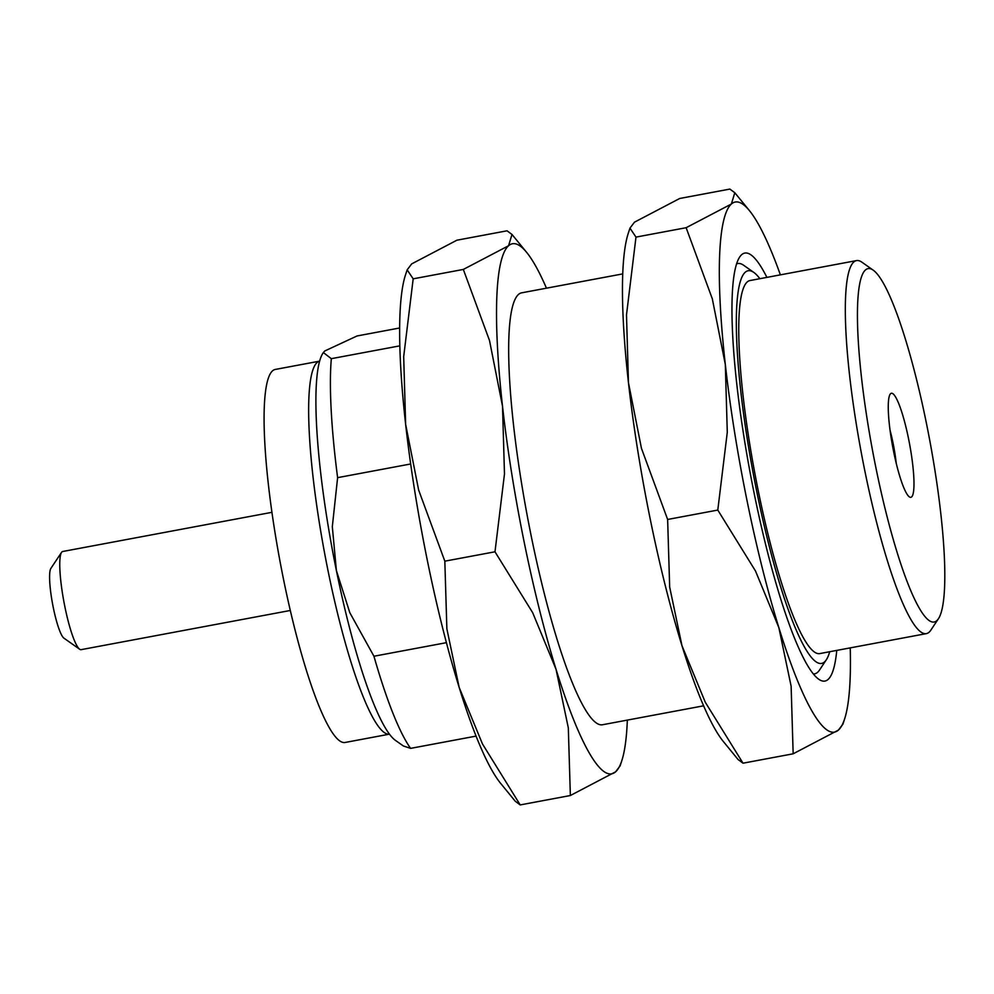 <?xml version="1.0" encoding="UTF-8"?>
<svg xmlns="http://www.w3.org/2000/svg" width="994" height="994" viewBox="0 0 994 994"><rect width="100%" height="100%" fill="white"/><g stroke="black" fill="none" stroke-linecap="round" stroke-linejoin="round"><path stroke-width="1.49" d="M290.31 610.478L81.086 649.666A49.936 8.076 -100.6 0 1 79.669 649.244A49.936 8.076 -100.6 0 1 63.964 602.066A49.936 8.076 -100.6 0 1 61.529 552.403A49.936 8.076 -100.6 0 1 61.988 551.869A49.936 8.076 -100.6 0 1 62.709 551.496L271.934 512.32M79.669 649.244L63.927 638.16A35.958 5.815 -100.6 0 1 52.62 604.19A35.958 5.815 -100.6 0 1 50.868 568.431L61.529 552.403M272.542 370.849A189.755 30.665 -100.6 0 1 275.276 369.445L319.621 361.145A189.755 30.665 79.4 0 0 317.098 362.512A189.755 30.665 79.4 0 0 328.119 571.152A189.755 30.665 79.4 0 0 389.462 734.156L345.129 742.468A189.755 30.665 -100.6 0 1 281.774 570.568A189.755 30.665 -100.6 0 1 272.542 370.849M399.65 327.983L357.032 335.972L324.814 350.957L323.348 352.559L331.325 358.672L399.837 345.85M331.325 358.672A219.711 35.511 79.4 0 0 337.612 477.654L410.684 463.974M323.348 352.559L322.988 353.094A199.732 32.28 79.4 0 0 336.394 570.568L349.826 612.726L373.943 656.239L446.418 642.671M373.943 656.239A219.711 35.511 79.4 0 0 410.609 748.37L403.39 745.985L395.525 740.443A199.732 32.28 79.4 0 1 336.394 570.568L332.319 526.671L337.612 477.654M476.076 736.107L410.609 748.37M546.464 288.185A269.647 43.574 79.4 0 0 526.634 252.364L511.997 234.46L507.052 230.807L456.905 240.2L411.678 263.895L407.155 269.846L413.181 278.829L463.328 269.436L489.52 340.557L502.517 406.235A269.647 43.574 79.4 0 0 556.031 669.285L568.319 727.906L570.357 795.523L615.584 771.829L620.119 765.877L621.809 760.671A269.647 43.574 79.4 0 0 627.338 720.103M511.997 234.46L508.555 245.754A269.647 43.574 79.4 0 0 502.517 406.235L504.48 473.989L494.987 551.794L532.697 612.726L556.031 669.285A269.647 43.574 79.4 0 0 615.584 771.829A269.647 43.574 79.4 0 0 621.809 760.671M703.615 705.815L602.513 724.75A219.711 35.511 -100.6 0 1 527.168 515.327A219.711 35.511 -100.6 0 1 521.626 292.832L622.729 273.897M780.389 274.866A269.647 43.574 79.4 0 0 749.439 210.641L734.802 192.737L729.857 189.084L679.71 198.477L634.483 222.171L629.96 228.123L635.986 237.106L686.133 227.713L712.325 298.834L725.322 364.512A269.647 43.574 79.4 0 0 778.836 627.562L791.125 686.183L793.162 753.8L838.389 730.105L842.924 724.154L844.614 718.948A269.647 43.574 79.4 0 0 850.23 647.877M734.802 192.737L731.36 204.031A269.647 43.574 79.4 0 0 725.322 364.512L727.285 432.266L717.792 510.071L755.502 571.003L778.836 627.562A269.647 43.574 79.4 0 0 838.389 730.105A269.647 43.574 79.4 0 0 844.614 718.948M759.863 278.705A199.732 32.28 79.4 0 0 753.8 272.418A199.732 32.28 79.4 0 0 756.819 491.844A199.732 32.28 79.4 0 0 826.337 659.767L819.491 670.08A208.728 33.734 -100.6 0 1 813.365 673.957M736.579 263.895A208.728 33.734 -100.6 0 1 743.686 265.299L753.8 272.418M836.762 650.399A217.711 35.188 -100.6 0 1 818.745 679.237A217.711 35.188 -100.6 0 1 750.296 473.542A217.711 35.188 -100.6 0 1 739.685 257.024A217.711 35.188 -100.6 0 1 766.908 277.388M826.337 659.767A199.732 32.28 79.4 0 0 829.704 651.729M926.358 633.625L819.801 653.58A189.755 30.665 -100.6 0 1 754.732 472.709A189.755 30.665 -100.6 0 1 749.948 280.557L856.505 260.602A189.755 30.665 79.4 0 0 864.792 470.659A189.755 30.665 79.4 0 0 926.358 633.625A189.755 30.665 79.4 0 0 930.819 630.184L938.435 618.728A179.765 29.05 79.4 0 0 929.676 439.957A179.765 29.05 79.4 0 0 873.154 270.12A179.765 29.05 79.4 0 0 875.876 467.602A179.765 29.05 79.4 0 0 938.435 618.728M873.154 270.12L861.922 262.205A189.755 30.665 79.4 0 0 856.505 260.602M890.065 430.327A38.952 6.299 -100.6 0 1 893.034 443.013A38.952 6.299 -100.6 0 1 896.228 463.254M908.553 438.739A52.931 8.548 -100.6 0 1 909.361 496.888A52.931 8.548 -100.6 0 1 892.711 446.878A52.931 8.548 -100.6 0 1 890.139 394.233A52.931 8.548 -100.6 0 1 908.553 438.739M407.155 269.846L405.453 275.052A269.647 43.574 79.4 0 0 405.639 424.376A269.647 43.574 79.4 0 0 459.166 687.426A269.647 43.574 79.4 0 0 500.641 783.359L515.277 801.263L520.21 804.916L570.357 795.523M413.181 278.829L403.688 356.622L405.639 424.376L418.648 490.067L444.827 561.175L446.865 628.792L459.166 687.426L482.488 743.984L520.21 804.916M444.827 561.175L494.987 551.794M526.634 252.364A269.647 43.574 79.4 0 0 508.555 245.754L463.328 269.436M629.96 228.123L628.258 233.329A269.647 43.574 79.4 0 0 628.457 382.653A269.647 43.574 79.4 0 0 681.971 645.702A269.647 43.574 79.4 0 0 723.446 741.636L738.082 759.54L743.015 763.193L793.162 753.8M635.986 237.106L626.493 314.899L628.457 382.653L641.453 448.344L667.633 519.464L669.67 587.069L681.971 645.702L705.293 702.261L743.015 763.193M667.633 519.464L717.792 510.071M749.439 210.641A269.647 43.574 79.4 0 0 731.36 204.031L686.133 227.713"/></g></svg>
